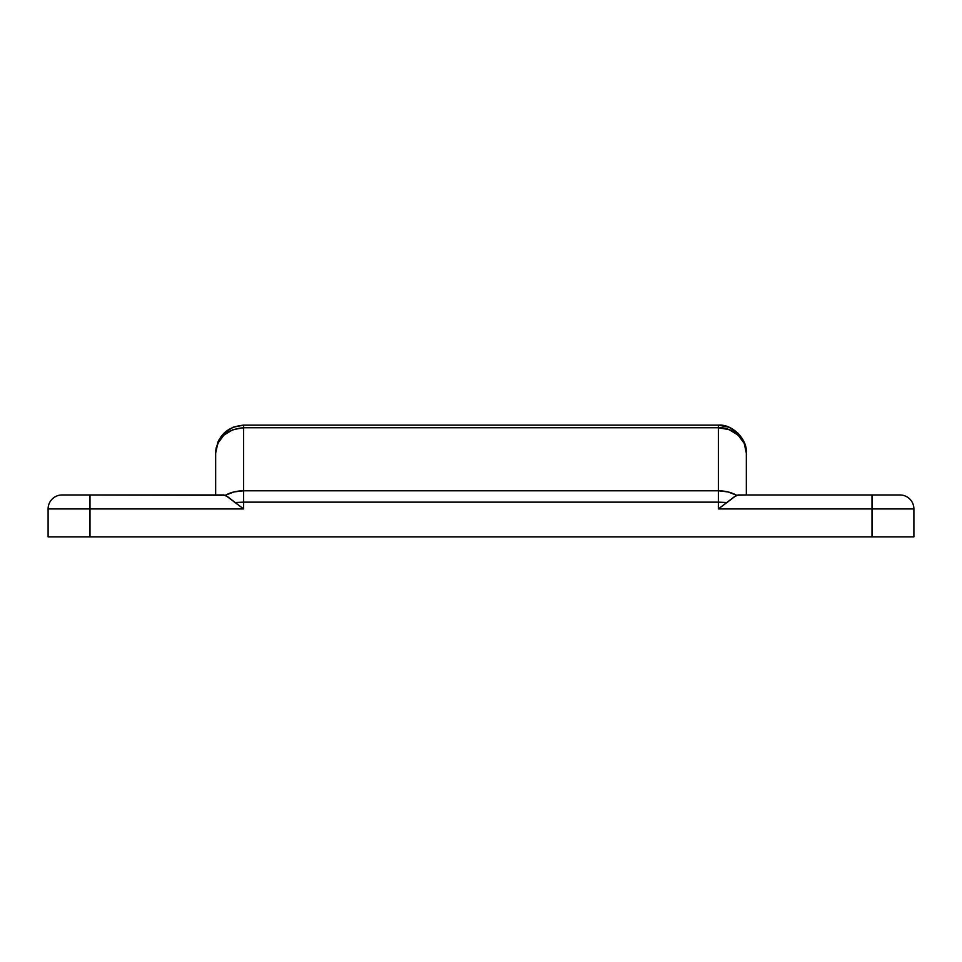 <?xml version="1.0" encoding="UTF-8"?>
<svg xmlns="http://www.w3.org/2000/svg" width="962" height="962" viewBox="0 0 962 962"><rect width="100%" height="100%" fill="white"/><g stroke="black" fill="none" stroke-linecap="round" stroke-linejoin="round"><path stroke-width="1.44" d="M62.602 494.961L89.995 494.961L89.995 508.934L48.1 508.934L48.1 536.856L913.9 536.856L913.9 508.934L872.005 508.934L872.005 536.856L913.9 536.856L913.9 508.934A13.961 13.961 0 0 0 899.939 494.961A13.961 13.961 0 0 1 913.9 508.934L872.005 508.934L872.005 536.856L89.995 536.856L89.995 508.934L243.602 508.934L227.693 496.777L223.918 494.961L89.995 494.961L225.433 495.25L233.922 491.943L243.602 490.788L243.602 427.741L718.398 427.741L718.398 490.788L243.602 490.788L243.602 502.152L718.398 502.152L718.398 508.934L872.005 508.934L872.005 494.961L899.939 494.961L872.005 494.961L872.005 508.934L718.398 508.922M723.893 425.685L729.088 427.272L718.398 425.144L243.602 425.144L243.602 427.741L718.398 427.741L718.398 425.144L243.602 425.144L232.912 427.272L223.857 433.321L220.514 437.361M738.082 494.961L872.005 494.961L738.082 494.961L734.15 496.909L718.398 508.934L736.567 495.25L746.332 494.961L746.332 453.066L746.332 494.961M62.061 494.961L89.995 494.961L89.995 508.934L48.1 508.934A13.961 13.961 0 0 1 62.061 494.961A13.961 13.961 0 0 0 48.1 508.934L48.1 536.856L89.995 536.856L89.995 508.934L243.602 508.934L243.602 502.152L718.398 502.152L718.398 490.788L243.602 490.788L243.602 425.144C226.635 426.791 217.328 436.111 215.668 453.066L215.668 494.961L223.918 494.961M745.37 445.839L746.332 453.066L744.203 442.388L745.37 445.839M738.143 433.321L744.203 442.388L738.143 433.321L729.088 427.272L738.143 433.321M718.398 425.144L718.398 427.741C732.214 426.611 747.57 440.536 746.332 453.066C747.57 439.249 732.214 423.893 718.398 425.144L723.761 425.661M728.078 491.943L736.567 495.25C731.3 492.328 725.252 490.848 718.398 490.788L728.078 491.943M745.79 447.619L746.332 453.066L744.203 443.374L738.143 435.161L729.088 429.665L718.398 427.741L718.398 502.152L727.549 502.549L718.398 502.152L718.398 508.934M216.209 447.619L215.668 453.066L217.797 442.388L215.668 453.066C217.328 437.686 226.635 429.244 243.602 427.741L232.912 429.665L223.857 435.161L217.797 443.374L215.668 453.066L215.668 494.961M215.789 450.565L216.173 447.799M218.061 441.786L223.364 433.814M219.288 439.333L217.797 442.388L223.857 433.321L232.912 427.272L243.602 425.144M234.451 502.549L243.602 502.152L243.602 490.788C236.748 490.848 230.7 492.328 225.433 495.25L243.602 508.934L243.602 502.152L234.451 502.549"/></g></svg>
